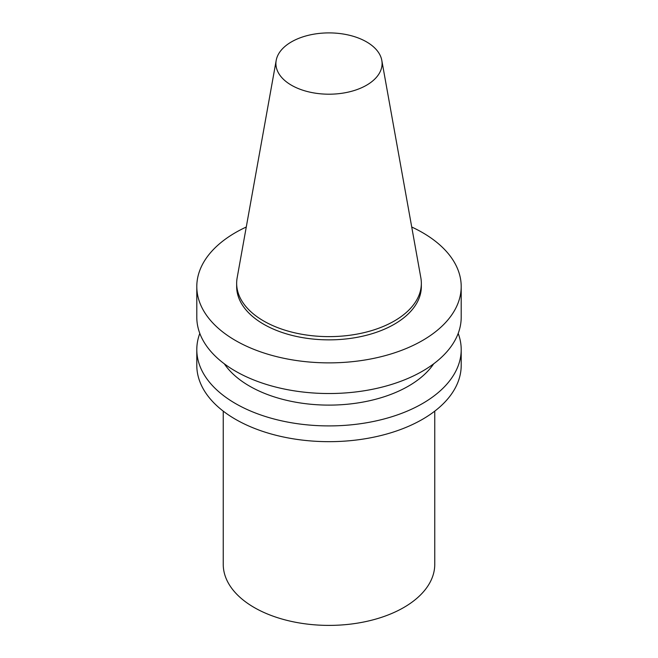<?xml version="1.0" encoding="UTF-8"?>
<svg xmlns="http://www.w3.org/2000/svg" width="658" height="658" viewBox="0 0 658 658"><rect width="100%" height="100%" fill="white"/><g stroke="black" fill="none" stroke-linecap="round" stroke-linejoin="round"><path stroke-width="0.99" d="M366.539 85.219A53.084 30.646 180 0 1 306.176 91.223A53.084 30.646 180 0 1 276.196 60.388A53.084 30.646 180 0 1 329 32.9A53.084 30.646 180 0 1 381.805 60.388A53.084 30.646 180 0 1 366.539 85.219M381.805 60.388L420.849 277.816A92.342 53.314 180 0 1 421.342 283.31A92.342 53.314 180 0 1 394.29 321.014A92.342 53.314 180 0 1 293.665 332.57A92.342 53.314 180 0 1 236.658 283.31A92.342 53.314 180 0 1 237.151 277.816L276.196 60.388M421.342 283.31L421.342 286.551A92.342 53.314 180 0 1 394.29 324.246A92.342 53.314 180 0 1 293.665 335.802A92.342 53.314 180 0 1 236.658 286.551L236.658 283.31M411.727 227.018A132.2 76.32 180 0 1 461.2 286.551A132.2 76.32 180 0 1 422.477 340.523A132.2 76.32 180 0 1 278.408 357.064A132.2 76.32 180 0 1 196.8 286.551A132.2 76.32 180 0 1 246.273 227.018M461.2 286.551L461.2 317.205A132.2 76.32 180 0 1 422.477 371.178A132.2 76.32 180 0 1 278.408 387.718A132.2 76.32 180 0 1 196.8 317.205L196.8 286.551M433.688 363.816A112.37 64.871 180 0 1 408.454 386.114A112.37 64.871 180 0 1 224.312 363.816M458.19 333.4A132.2 76.32 180 0 1 461.2 349.587A132.2 76.32 180 0 1 422.477 403.56A132.2 76.32 180 0 1 278.408 420.1A132.2 76.32 180 0 1 196.8 349.587A132.2 76.32 180 0 1 199.81 333.4M461.2 349.587L461.2 365.346A132.2 76.32 180 0 1 422.477 419.319A132.2 76.32 180 0 1 278.408 435.859A132.2 76.32 180 0 1 196.8 365.346L196.8 349.587M434.757 411.143L434.757 564.334A105.757 61.062 180 0 1 403.782 607.507A105.757 61.062 180 0 1 288.525 620.749A105.757 61.062 180 0 1 223.243 564.334L223.243 411.143"/></g></svg>
